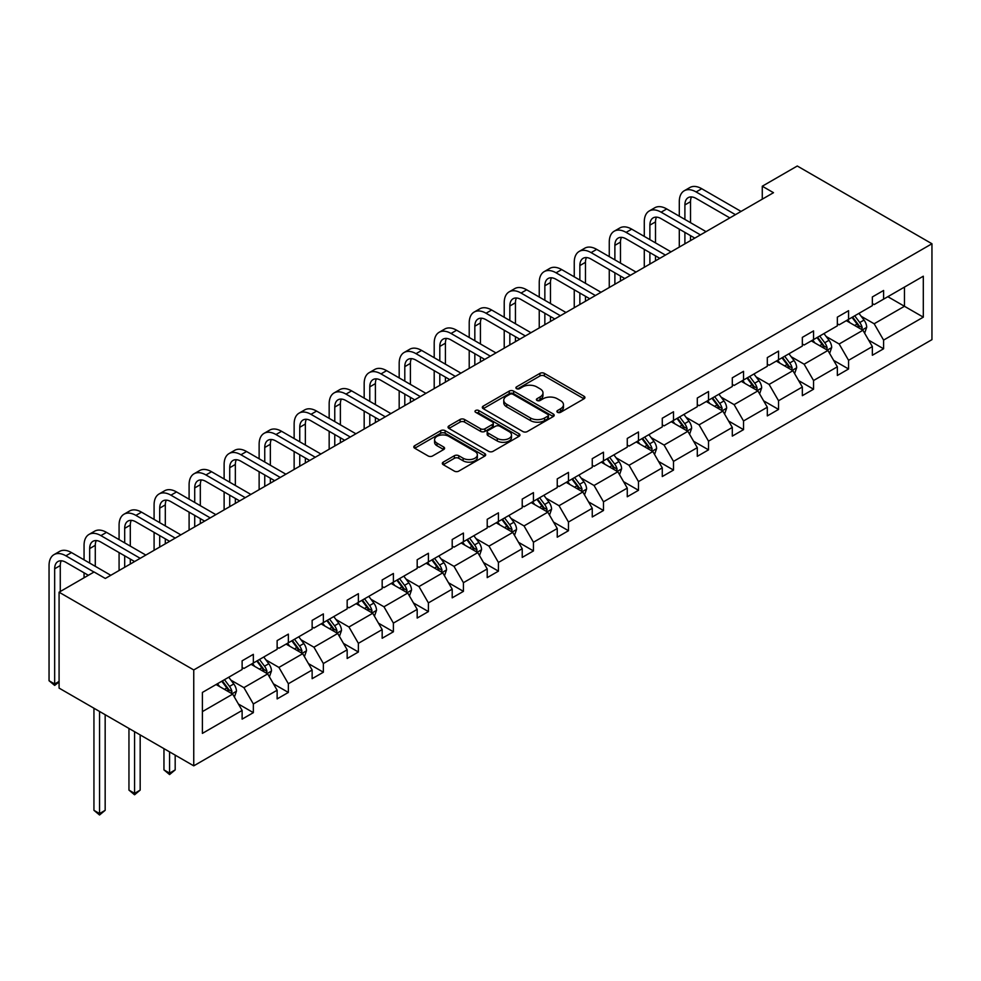 <?xml version="1.0" encoding="UTF-8"?>
<svg xmlns="http://www.w3.org/2000/svg" width="981" height="981" viewBox="0 0 981 981"><rect width="100%" height="100%" fill="white"/><g stroke="black" fill="none" stroke-linecap="round" stroke-linejoin="round"><path stroke-width="1.47" d="M557.527 412.314A2.183 1.263 0 0 0 560.605 412.314L584.014 398.801A3.115 1.803 0 0 0 584.934 397.526A3.115 1.803 0 0 0 584.014 396.25L544.357 373.356A3.115 1.803 0 0 0 539.955 373.356L516.546 386.87A2.183 1.263 0 0 0 515.908 387.765A2.183 1.263 0 0 0 516.546 388.66A2.183 1.263 0 0 0 519.636 388.66L522.665 386.906A9.969 5.751 0 0 1 536.766 386.906L540.065 388.819A9.969 5.751 0 0 1 542.984 392.89A9.969 5.751 0 0 1 540.065 396.949L537.036 398.703A2.183 1.263 0 0 0 536.399 399.598A2.183 1.263 0 0 0 537.036 400.481A2.183 1.263 0 0 0 540.126 400.481L543.155 398.74A9.969 5.751 0 0 1 557.257 398.74L560.556 400.64A9.969 5.751 0 0 1 563.474 404.712A9.969 5.751 0 0 1 560.556 408.783L557.527 410.536A2.183 1.263 0 0 0 556.889 411.419A2.183 1.263 0 0 0 557.527 412.314L557.527 410.536M443.24 462.137A3.115 1.803 0 0 0 442.333 463.412A3.115 1.803 0 0 0 443.24 464.687L454.362 471.113A3.115 1.803 0 0 0 458.777 471.113L484.773 456.104A3.115 1.803 0 0 0 485.681 454.828A3.115 1.803 0 0 0 484.773 453.553L445.116 430.659A3.115 1.803 0 0 0 440.702 430.659L414.718 445.668A3.115 1.803 0 0 0 413.798 446.944A3.115 1.803 0 0 0 414.718 448.219L428.145 455.969A3.115 1.803 0 0 0 432.56 455.969L443.682 449.543A3.115 1.803 0 0 0 444.589 448.28A3.115 1.803 0 0 0 443.682 447.005L437.023 443.154A8.338 4.807 0 0 1 434.571 439.758A8.338 4.807 0 0 1 439.721 435.306A8.338 4.807 0 0 1 448.808 436.349L474.914 451.419A8.338 4.807 0 0 1 477.355 454.828A8.338 4.807 0 0 1 472.204 459.267A8.338 4.807 0 0 1 463.13 458.225L458.777 455.724A3.115 1.803 0 0 0 454.362 455.724L443.24 462.137L443.24 464.687M931.95 243.754L797.283 166.01L762.274 186.218L773.494 192.693L105.323 578.459L94.09 571.984L59.081 592.205L193.748 669.949L931.95 243.754L931.95 339.647L193.748 765.842L193.748 669.949M522.885 431.554A3.115 1.803 0 0 0 527.288 431.554L553.284 416.545A3.115 1.803 0 0 0 554.204 415.27A3.115 1.803 0 0 0 553.284 413.994L513.627 391.1A3.115 1.803 0 0 0 509.225 391.1L483.228 406.109A3.115 1.803 0 0 0 482.321 407.385A3.115 1.803 0 0 0 483.228 408.66L522.885 431.554M476.496 412.78A2.183 1.263 0 0 1 478.716 413.087L478.716 410.499L519.023 433.774A3.115 1.803 0 0 1 519.942 435.049A3.115 1.803 0 0 1 519.023 436.324L493.026 451.334A3.115 1.803 0 0 1 488.624 451.334L448.967 428.439L460.089 422.063L460.089 419.463L448.967 425.889A3.115 1.803 0 0 0 448.059 427.164A3.115 1.803 0 0 0 448.967 428.439L448.967 425.889M460.089 422.063A3.115 1.803 0 0 1 464.504 422.063L464.504 419.463A3.115 1.803 0 0 0 460.089 419.463M464.504 419.463L480.58 428.758A3.115 1.803 0 0 0 484.994 428.758L492.376 424.491A3.115 1.803 0 0 0 493.284 423.216A3.115 1.803 0 0 0 492.376 421.953L475.626 412.278A2.183 1.263 0 0 1 474.988 411.395A2.183 1.263 0 0 1 476.337 410.23A2.183 1.263 0 0 1 478.716 410.499M202.393 692.439L242.123 669.496L242.123 660.814L253.343 654.339L253.343 663.021L277.132 649.287L277.132 640.605L288.353 634.118L288.353 642.8L312.142 629.066L312.142 620.384L323.362 613.91L323.362 622.592L347.164 608.858L347.164 600.176L358.384 593.689L358.384 602.371L382.173 588.637L382.173 579.955L393.393 573.48L393.393 582.162L417.183 568.428L417.183 559.746L428.403 553.259L428.403 561.941L452.204 548.207L452.204 539.525L463.424 533.051L463.424 541.733L487.214 527.999L487.214 519.317L498.434 512.83L498.434 521.512L522.223 507.778L522.223 499.096L533.443 492.621L533.443 501.303L557.245 487.569L557.245 478.887L568.465 472.401L568.465 481.082L592.254 467.348L592.254 458.667L603.474 452.192L603.474 460.874L627.264 447.14L627.264 438.446L638.484 431.971L638.484 440.653L662.273 426.919L662.273 418.237L673.506 411.762L673.506 420.444L697.295 406.698L697.295 398.016L708.515 391.542L708.515 400.223L732.304 386.489L732.304 377.808L743.524 371.333L743.524 380.015L767.314 366.269L767.314 357.587L778.546 351.112L778.546 359.794L802.335 346.06L802.335 337.378L813.556 330.904L813.556 339.585L837.345 325.839L837.345 317.157L848.565 310.683L848.565 319.365L872.354 305.631L872.354 296.949L883.587 290.474L883.587 299.156L923.305 276.213L923.305 317.157L883.587 340.1L883.587 348.782L872.354 355.257L872.354 346.575L848.565 360.309L848.565 368.991L837.345 375.478L837.345 366.796L813.556 380.53L813.556 389.212L802.335 395.686L802.335 387.005L778.546 400.739L778.546 409.42L767.314 415.907L767.314 407.225L743.524 420.959L743.524 429.641L732.304 436.116L732.304 427.434L708.515 441.168L708.515 449.85L697.295 456.337L697.295 447.655L673.506 461.389L673.506 470.071L662.273 476.545L662.273 467.863L638.484 481.597L638.484 490.292L627.264 496.766L627.264 488.084L603.474 501.818L603.474 510.5L592.254 516.975L592.254 508.293L568.465 522.027L568.465 530.721L557.245 537.196L557.245 528.514L533.443 542.248L533.443 550.93L522.223 557.404L522.223 548.722L498.434 562.469L498.434 571.15L487.214 577.625L487.214 568.943L463.424 582.677L463.424 591.359L452.204 597.834L452.204 589.152L428.403 602.898L428.403 611.58L417.183 618.055L417.183 609.373L393.393 623.107L393.393 631.789L382.173 638.263L382.173 629.581L358.384 643.328L358.384 652.009L347.164 658.484L347.164 649.802L323.362 663.536L323.362 672.218L312.142 678.693L312.142 670.011L288.353 683.757L288.353 692.439L277.132 698.913L277.132 690.232L253.343 703.966L253.343 712.647L242.123 719.122L242.123 710.44L202.393 733.383L202.393 692.439M251.099 664.309L267.703 673.898L243.913 687.644L230.927 680.14M243.913 687.644L253.343 703.966M267.703 673.898L277.132 690.232M242.123 667.423L243.913 668.466L253.343 663.021M286.109 644.1L302.712 653.689L278.923 667.423L265.937 659.919M278.923 667.423L288.353 683.757M302.712 653.689L312.142 670.011M277.132 647.215L278.923 648.245L288.353 642.8M321.118 623.879L337.734 633.468L313.945 647.215L300.946 639.71M313.945 647.215L323.362 663.536M337.734 633.468L347.164 649.802M312.142 626.994L313.945 628.036L323.362 622.592M356.14 603.671L372.743 613.26L348.954 626.994L335.968 619.489M348.954 626.994L358.384 643.328M372.743 613.26L382.173 629.581M347.164 606.785L348.954 607.815L358.384 602.371M391.149 583.45L407.753 593.039L383.963 606.785L370.977 599.281M383.963 606.785L393.393 623.107M407.753 593.039L417.183 609.373M382.173 586.564L383.963 587.607L393.393 582.162M426.159 563.241L442.774 572.83L418.985 586.564L405.987 579.06M418.985 586.564L428.403 602.898M442.774 572.83L452.204 589.152M417.183 566.344L418.985 567.386L428.403 561.941M461.18 543.02L477.784 552.61L453.995 566.356L441.009 558.851M453.995 566.356L463.424 582.677M477.784 552.61L487.214 568.943M452.204 546.135L453.995 547.177L463.424 541.733M496.19 522.812L512.793 532.401L489.004 546.135L476.018 538.63M489.004 546.135L498.434 562.469M512.793 532.401L522.223 548.722M487.214 525.914L489.004 526.956L498.434 521.512M531.199 502.591L547.815 512.18L524.026 525.926L511.027 518.422M524.026 525.926L533.443 542.248M547.815 512.18L557.245 528.514M522.223 505.705L524.026 506.748L533.443 501.303M566.221 482.382L582.824 491.971L559.035 505.705L546.049 498.201M559.035 505.705L568.465 522.027M582.824 491.971L592.254 508.293M557.245 485.485L559.035 486.527L568.465 481.082M601.23 462.161L617.834 471.751L594.045 485.485L581.059 477.992M594.045 485.485L603.474 501.818M617.834 471.751L627.264 488.084M592.254 465.276L594.045 466.306L603.474 460.874M636.24 441.953L652.856 451.542L629.066 465.276L616.068 457.771M629.066 465.276L638.484 481.597M652.856 451.542L662.273 467.863M627.264 445.055L629.066 446.097L638.484 440.653M671.262 421.732L687.865 431.321L664.076 445.055L651.09 437.563M664.076 445.055L673.506 461.389M687.865 431.321L697.295 447.655M662.273 424.847L664.076 425.877L673.506 420.444M706.271 401.523L722.874 411.113L699.085 424.847L686.099 417.342M699.085 424.847L708.515 441.168M722.874 411.113L732.304 427.434M697.295 404.626L699.085 405.668L708.515 400.223M741.28 381.302L757.896 390.892L734.107 404.626L721.109 397.133M734.107 404.626L743.524 420.959M757.896 390.892L767.314 407.225M732.304 384.417L734.107 385.447L743.524 380.015M776.302 361.094L792.906 370.683L769.116 384.417L756.118 376.912M769.116 384.417L778.546 400.739M792.906 370.683L802.335 387.005M767.314 364.196L769.116 365.239L778.546 359.794M811.312 340.873L827.915 350.462L804.126 364.196L791.14 356.704M804.126 364.196L813.556 380.53M827.915 350.462L837.345 366.796M802.335 343.988L804.126 345.018L813.556 339.585M846.321 320.664L862.937 330.254L839.147 343.988L826.149 336.483M839.147 343.988L848.565 360.309M862.937 330.254L872.354 346.575M837.345 323.767L839.147 324.809L848.565 319.365M887.842 296.691L904.457 306.28L874.157 323.767L861.159 316.274M874.157 323.767L883.587 340.1M923.305 317.157L904.457 306.28L904.457 287.102L923.305 276.213M59.081 592.205L59.081 688.098L193.748 765.842M762.274 186.218L762.274 199.18M872.354 303.558L874.157 304.588L883.587 299.156M202.393 711.617L232.693 694.119L216.078 684.53M232.693 694.119L242.123 710.44M868.651 340.162L883.587 348.782M833.642 360.383L848.565 368.991M798.632 380.591L813.556 389.212M763.61 400.812L778.546 409.42M728.601 421.021L743.524 429.641M693.592 441.242L708.515 449.85M658.57 461.45L673.506 470.071M623.56 481.671L638.484 490.292M588.551 501.88L603.474 510.5M553.542 522.1L568.465 530.721M518.52 542.309L533.443 550.93M483.51 562.53L498.434 571.15M448.501 582.739L463.424 591.359M413.479 602.959L428.403 611.58M378.47 623.168L393.393 631.789M343.46 643.389L358.384 652.009M308.439 663.597L323.362 672.218M273.429 683.818L288.353 692.439M238.42 704.027L253.343 712.647M558.397 412.621L560.556 411.37A9.969 5.751 0 0 0 563.474 407.311L563.474 404.712M542.984 392.89L542.984 395.478A9.969 5.751 0 0 1 540.065 399.549L537.907 400.788M583.977 398.826L544.357 375.956A3.115 1.803 0 0 0 539.955 375.956L517.416 388.966M553.247 416.569L513.627 393.7A3.115 1.803 0 0 0 509.225 393.7L483.265 408.685M547.778 416.165A2.183 1.263 0 0 0 548.416 415.27A2.183 1.263 0 0 0 547.778 414.374L512.965 394.288A2.183 1.263 0 0 0 509.887 394.288L506.687 396.128A9.969 5.751 0 0 0 503.768 400.199A9.969 5.751 0 0 0 506.687 404.27L530.488 418.004A9.969 5.751 0 0 0 544.578 418.004L547.778 416.165L547.778 418.752A2.183 1.263 0 0 0 548.416 417.857L548.416 415.27M503.768 400.199L503.768 402.786A9.969 5.751 0 0 0 506.687 406.857L506.687 404.27M547.778 418.752L544.578 420.591A9.969 5.751 0 0 1 530.488 420.591L506.687 406.857M464.504 422.063L480.58 431.346A3.115 1.803 0 0 0 484.994 431.346L492.376 427.078A3.115 1.803 0 0 0 493.284 425.815L493.284 423.216M478.716 413.087L518.986 436.349M497.269 438.384A8.338 4.807 0 0 0 506.355 439.427A8.338 4.807 0 0 0 511.506 434.988A8.338 4.807 0 0 0 509.053 431.579L499.856 426.269A3.115 1.803 0 0 0 495.454 426.269L488.072 430.536A3.115 1.803 0 0 0 487.165 431.812A3.115 1.803 0 0 0 488.072 433.075L497.269 438.384L497.269 440.984A8.338 4.807 0 0 0 506.355 442.026A8.338 4.807 0 0 0 511.506 437.575L511.506 434.988M487.165 431.812L487.165 434.399A3.115 1.803 0 0 0 488.072 435.674L488.072 433.075M497.269 440.984L488.072 435.674M477.355 454.828L477.355 457.416A8.338 4.807 0 0 1 472.204 461.867A8.338 4.807 0 0 1 463.13 460.825L458.777 458.311A3.115 1.803 0 0 0 454.362 458.311L443.277 464.712M434.571 439.758L434.571 442.345A8.338 4.807 0 0 0 437.023 445.754L437.023 443.154M443.682 447.005L443.682 449.543L437.023 445.754M484.724 456.128L445.116 433.259A3.115 1.803 0 0 0 440.702 433.259L414.755 448.243M864.641 333.209L866.701 327.249A8.412 4.856 -120 0 0 864.016 320.076L858.976 313.356M849.938 322.749L847.756 319.831M861.686 329.53L862.164 327.605A8.412 4.856 -120 0 0 859.748 322.541L854.721 315.821M852.612 317.035L858.154 324.441A4.28 2.477 60 0 1 858.927 325.741L862.164 327.605M852.023 317.378L857.063 324.098A8.412 4.856 60 0 1 859.16 328.071M679.293 216.188L679.293 201.681A23.802 13.746 60 0 1 684.223 190.78L689.839 187.543A23.802 13.746 60 0 1 701.734 188.72L741.06 211.418M684.223 190.78A23.802 13.746 60 0 1 696.13 191.957L735.443 214.667M729.839 217.905L696.13 198.444A15.868 9.16 -120 0 0 688.196 197.659A15.868 9.16 -120 0 0 684.897 204.919L684.897 219.437M691.507 196.923A15.868 9.16 -120 0 0 690.514 201.681L690.514 222.675M684.897 232.387L684.897 243.84M690.514 235.624L690.514 240.603M679.293 247.089L679.293 229.149M829.619 353.418L831.692 347.458A8.412 4.856 -120 0 0 829.006 340.297L823.966 333.565M814.929 342.97L812.746 340.051M826.676 349.751L827.142 347.814A8.412 4.856 -120 0 0 824.739 342.761L819.699 336.029M817.59 337.243L823.145 344.65A4.28 2.477 60 0 1 823.917 345.95L827.142 347.814M817.014 337.587L822.053 344.319A8.412 4.856 60 0 1 824.138 348.28M794.61 373.638L796.67 367.679A8.412 4.856 -120 0 0 793.997 360.518L788.957 353.785M779.92 363.178L777.725 360.26M791.667 369.96L792.133 368.034A8.412 4.856 -120 0 0 789.73 362.97L784.69 356.25M782.58 357.464L788.123 364.871A4.28 2.477 60 0 1 788.908 366.171L792.133 368.034M781.992 357.807L787.032 364.527A8.412 4.856 60 0 1 789.129 368.5M644.284 236.409L644.284 221.89A23.802 13.746 60 0 1 649.214 211.001L654.817 207.751A23.802 13.746 60 0 1 666.724 208.941L706.05 231.639M649.214 211.001A23.802 13.746 60 0 1 661.108 212.178L700.434 234.876M694.818 238.113L661.108 218.653A15.868 9.16 -120 0 0 653.174 217.868A15.868 9.16 -120 0 0 649.888 225.139L649.888 239.646M656.497 217.132A15.868 9.16 -120 0 0 655.504 221.89L655.504 242.883M649.888 252.608L649.888 264.061M655.504 255.845L655.504 260.823M644.284 267.298L644.284 249.37M609.262 256.617L609.262 242.111A23.802 13.746 60 0 1 614.192 231.209L619.808 227.972A23.802 13.746 60 0 1 631.715 229.149L671.029 251.847M614.192 231.209A23.802 13.746 60 0 1 626.099 232.387L665.425 255.097M659.808 258.334L626.099 238.874A15.868 9.16 -120 0 0 618.165 238.089A15.868 9.16 -120 0 0 614.879 245.348L614.879 259.867M621.476 237.353A15.868 9.16 -120 0 0 620.483 242.111L620.483 263.104M614.879 272.816L614.879 284.269M620.483 276.053L620.483 281.032M609.262 287.519L609.262 269.579M759.601 393.847L761.661 387.887A8.412 4.856 -120 0 0 758.975 380.726L753.935 373.994M744.898 383.399L742.715 380.481M756.645 390.18L757.124 388.243A8.412 4.856 -120 0 0 754.708 383.191L749.68 376.459M747.571 377.673L753.114 385.079A4.28 2.477 60 0 1 753.886 386.379L757.124 388.243M746.982 378.016L752.022 384.748A8.412 4.856 60 0 1 754.119 388.721M574.253 276.838L574.253 262.319A23.802 13.746 60 0 1 579.182 251.43L584.799 248.181A23.802 13.746 60 0 1 596.693 249.37L636.019 272.068M579.182 251.43A23.802 13.746 60 0 1 591.089 252.608L630.403 275.305M624.799 278.543L591.089 259.082A15.868 9.16 -120 0 0 583.155 258.297A15.868 9.16 -120 0 0 579.857 265.569L579.857 280.076M586.466 257.562A15.868 9.16 -120 0 0 585.473 262.319L585.473 283.313M579.857 293.037L579.857 304.49M585.473 296.274L585.473 301.253M574.253 307.727L574.253 289.8M724.591 414.068L726.651 408.108A8.412 4.856 -120 0 0 723.966 400.947L718.926 394.215M709.888 403.608L707.706 400.689M721.636 410.389L722.114 408.464A8.412 4.856 -120 0 0 719.698 403.399L714.659 396.68M712.549 397.894L718.104 405.3A4.28 2.477 60 0 1 718.877 406.6L722.114 408.464M711.973 398.237L717.013 404.957A8.412 4.856 60 0 1 719.098 408.93M539.243 297.047L539.243 282.54A23.802 13.746 60 0 1 544.173 271.639L549.777 268.402A23.802 13.746 60 0 1 561.684 269.579L601.01 292.277M544.173 271.639A23.802 13.746 60 0 1 556.068 272.816L595.393 295.526M589.777 298.764L556.068 279.303A15.868 9.16 -120 0 0 548.134 278.518A15.868 9.16 -120 0 0 544.847 285.778L544.847 300.296M551.457 277.782A15.868 9.16 -120 0 0 550.464 282.54L550.464 303.534M544.847 313.246L544.847 324.699M550.464 316.483L550.464 321.461M539.243 327.948L539.243 310.008M689.569 434.276L691.63 428.317A8.412 4.856 -120 0 0 688.956 421.156L683.916 414.423M674.879 423.829L672.684 420.91M686.626 430.61L687.092 428.672A8.412 4.856 -120 0 0 684.689 423.62L679.649 416.888M677.54 418.102L683.083 425.509A4.28 2.477 60 0 1 683.867 426.809L687.092 428.672M676.951 418.446L681.991 425.178A8.412 4.856 60 0 1 684.088 429.151M504.222 317.268L504.222 302.749A23.802 13.746 60 0 1 509.151 291.86L514.767 288.61A23.802 13.746 60 0 1 526.674 289.8L565.988 312.498M509.151 291.86A23.802 13.746 60 0 1 521.058 293.037L560.384 315.735M554.768 318.972L521.058 299.512A15.868 9.16 -120 0 0 513.124 298.727A15.868 9.16 -120 0 0 509.838 305.998L509.838 320.505M516.435 297.991A15.868 9.16 -120 0 0 515.442 302.749L515.442 323.742M509.838 333.466L509.838 344.92M515.442 336.704L515.442 341.682M504.222 348.157L504.222 330.229M654.56 454.497L656.62 448.538A8.412 4.856 -120 0 0 653.935 441.376L648.895 434.644M639.857 444.037L637.675 441.119M651.605 450.819L652.083 448.893A8.412 4.856 -120 0 0 649.68 443.829L644.64 437.109M642.53 438.323L648.073 445.73A4.28 2.477 60 0 1 648.846 447.029L652.083 448.893M641.942 438.666L646.982 445.386A8.412 4.856 60 0 1 649.079 449.359M469.212 337.476L469.212 322.97A23.802 13.746 60 0 1 474.142 312.068L479.758 308.831A23.802 13.746 60 0 1 491.653 310.008L530.979 332.718M474.142 312.068A23.802 13.746 60 0 1 486.049 313.246L525.362 335.956M519.758 339.193L486.049 319.732A15.868 9.16 -120 0 0 478.115 318.948A15.868 9.16 -120 0 0 474.829 326.207L474.829 340.726M481.426 318.212A15.868 9.16 -120 0 0 480.432 322.97L480.432 343.963M474.829 353.675L474.829 365.128M480.432 356.925L480.432 361.891M469.212 368.378L469.212 350.438M619.551 474.706L621.611 468.746A8.412 4.856 -120 0 0 618.925 461.585L613.885 454.853M604.848 464.258L602.665 461.34M616.595 471.039L617.074 469.102A8.412 4.856 -120 0 0 614.658 464.05L609.618 457.318M607.509 458.532L613.064 465.938A4.28 2.477 60 0 1 613.836 467.238L617.074 469.102M606.932 458.875L611.972 465.607A8.412 4.856 60 0 1 614.057 469.58M434.203 357.697L434.203 343.178A23.802 13.746 60 0 1 439.132 332.289L444.736 329.04A23.802 13.746 60 0 1 456.643 330.229L495.969 352.927M439.132 332.289A23.802 13.746 60 0 1 451.027 333.466L490.353 356.164M484.737 359.402L451.027 339.941A15.868 9.16 -120 0 0 443.093 339.156A15.868 9.16 -120 0 0 439.807 346.428L439.807 360.934M446.416 338.42A15.868 9.16 -120 0 0 445.423 343.178L445.423 364.172M439.807 373.896L439.807 385.349M445.423 377.133L445.423 382.112M434.203 388.586L434.203 370.659M584.529 494.927L586.601 488.967A8.412 4.856 -120 0 0 583.916 481.806L578.876 475.074M569.838 484.467L567.656 481.548M581.586 491.248L582.052 489.323A8.412 4.856 -120 0 0 579.648 484.258L574.608 477.539M572.499 478.753L578.042 486.159A4.28 2.477 60 0 1 578.827 487.459L582.052 489.323M571.911 479.096L576.951 485.816A8.412 4.856 60 0 1 579.048 489.789M399.181 377.906L399.181 363.399A23.802 13.746 60 0 1 404.111 352.498L409.727 349.261A23.802 13.746 60 0 1 421.634 350.438L460.947 373.148M404.111 352.498A23.802 13.746 60 0 1 416.018 353.675L455.343 376.385M449.727 379.622L416.018 360.162A15.868 9.16 -120 0 0 408.084 359.377A15.868 9.16 -120 0 0 404.797 366.636L404.797 381.155M411.395 358.641A15.868 9.16 -120 0 0 410.401 363.399L410.401 384.393M404.797 394.104L404.797 405.558M410.401 397.354L410.401 402.32M399.181 408.807L399.181 390.867M549.519 515.135L551.58 509.176A8.412 4.856 -120 0 0 548.894 502.014L543.854 495.295M534.817 504.688L532.634 501.769M546.564 511.469L547.042 509.531A8.412 4.856 -120 0 0 544.639 504.479L539.599 497.747M537.49 498.961L543.033 506.368A4.28 2.477 60 0 1 543.805 507.668L547.042 509.531M536.901 499.304L541.941 506.037A8.412 4.856 60 0 1 544.038 510.01M364.172 398.127L364.172 383.608A23.802 13.746 60 0 1 369.101 372.719L374.717 369.469A23.802 13.746 60 0 1 386.612 370.659L425.938 393.356M369.101 372.719A23.802 13.746 60 0 1 381.008 373.896L420.322 396.594M414.718 399.831L381.008 380.37A15.868 9.16 -120 0 0 373.074 379.586A15.868 9.16 -120 0 0 369.788 386.857L369.788 401.364M376.385 378.85A15.868 9.16 -120 0 0 375.392 383.608L375.392 404.601M369.788 414.325L369.788 425.779M375.392 417.563L375.392 422.541M364.172 429.016L364.172 411.088M514.51 535.356L516.57 529.397A8.412 4.856 -120 0 0 513.885 522.235L508.845 515.503M499.807 524.896L497.625 521.978M511.555 531.677L512.033 529.752A8.412 4.856 -120 0 0 509.617 524.688L504.577 517.968M502.468 519.182L508.023 526.589A4.28 2.477 60 0 1 508.796 527.888L512.033 529.752M501.892 519.525L506.932 526.245A8.412 4.856 60 0 1 509.016 530.218M329.162 418.335L329.162 403.829A23.802 13.746 60 0 1 334.092 392.927L339.696 389.69A23.802 13.746 60 0 1 351.603 390.867L390.929 413.577M334.092 392.927A23.802 13.746 60 0 1 345.986 394.104L385.312 416.815M379.708 420.052L345.986 400.591A15.868 9.16 -120 0 0 338.053 399.807A15.868 9.16 -120 0 0 334.766 407.066L334.766 421.585M341.376 399.071A15.868 9.16 -120 0 0 340.382 403.829L340.382 424.822M334.766 434.534L334.766 445.987M340.382 437.784L340.382 442.75M329.162 449.237L329.162 431.297M479.488 555.565L481.561 549.605A8.412 4.856 -120 0 0 478.875 542.444L473.835 535.724M464.798 545.117L462.615 542.199M476.545 551.898L477.011 549.961A8.412 4.856 -120 0 0 474.608 544.909L469.568 538.177M467.459 539.403L473.001 546.797A4.28 2.477 60 0 1 473.786 548.097L477.011 549.961M466.87 539.734L471.91 546.466A8.412 4.856 60 0 1 474.007 550.439M294.141 438.556L294.141 424.037A23.802 13.746 60 0 1 299.07 413.148L304.686 409.911A23.802 13.746 60 0 1 316.593 411.088L355.907 433.786M299.07 413.148A23.802 13.746 60 0 1 310.977 414.325L350.303 437.023M344.687 440.261L310.977 420.8A15.868 9.16 -120 0 0 303.043 420.015A15.868 9.16 -120 0 0 299.757 427.287L299.757 441.793M306.366 419.279A15.868 9.16 -120 0 0 305.361 424.037L305.361 445.031M299.757 454.755L299.757 466.208M305.361 457.992L305.361 462.971M294.141 469.445L294.141 451.518M444.479 575.786L446.539 569.826A8.412 4.856 -120 0 0 443.853 562.665L438.814 555.933M429.776 565.326L427.593 562.407M441.536 572.107L442.002 570.182A8.412 4.856 -120 0 0 439.598 565.117L434.558 558.397M432.449 559.611L437.992 567.018A4.28 2.477 60 0 1 438.777 568.318L442.002 570.182M431.861 559.955L436.901 566.675A8.412 4.856 60 0 1 438.998 570.648M259.131 458.765L259.131 444.258A23.802 13.746 60 0 1 264.061 433.357L269.677 430.119A23.802 13.746 60 0 1 281.572 431.297L320.897 454.007M264.061 433.357A23.802 13.746 60 0 1 275.968 434.534L315.281 457.244M309.677 460.481L275.968 441.021A15.868 9.16 -120 0 0 268.034 440.236A15.868 9.16 -120 0 0 264.747 447.495L264.747 462.014M271.345 439.5A15.868 9.16 -120 0 0 270.351 444.258L270.351 465.252M264.747 474.963L264.747 486.429M270.351 478.213L270.351 483.179M259.131 489.666L259.131 471.726M409.469 595.994L411.53 590.035A8.412 4.856 -120 0 0 408.844 582.873L403.804 576.154M394.767 585.547L392.584 582.628M406.514 592.328L406.992 590.39A8.412 4.856 -120 0 0 404.577 585.338L399.537 578.606M397.428 579.832L402.983 587.227A4.28 2.477 60 0 1 403.755 588.526L406.992 590.39M396.851 580.163L401.891 586.896A8.412 4.856 60 0 1 403.976 590.869M224.122 478.986L224.122 464.467A23.802 13.746 60 0 1 229.051 453.578L234.655 450.34A23.802 13.746 60 0 1 246.562 451.518L285.888 474.215M229.051 453.578A23.802 13.746 60 0 1 240.946 454.755L280.272 477.453M274.668 480.69L240.946 461.229A15.868 9.16 -120 0 0 233.012 460.445A15.868 9.16 -120 0 0 229.726 467.716L229.726 482.223M236.335 459.709A15.868 9.16 -120 0 0 235.342 464.467L235.342 485.46M229.726 495.184L229.726 506.637M235.342 498.422L235.342 503.4M224.122 509.875L224.122 491.947M374.448 616.215L376.52 610.256A8.412 4.856 -120 0 0 373.835 603.094L368.795 596.362M359.757 605.755L357.575 602.837M371.505 612.536L371.971 610.611A8.412 4.856 -120 0 0 369.567 605.547L364.527 598.827M362.418 600.041L367.961 607.447A4.28 2.477 60 0 1 368.746 608.747L371.971 610.611M361.83 600.384L366.869 607.104A8.412 4.856 60 0 1 368.966 611.077M189.1 499.194L189.1 484.688A23.802 13.746 60 0 1 194.03 473.786L199.646 470.549A23.802 13.746 60 0 1 211.553 471.726L250.866 494.436M194.03 473.786A23.802 13.746 60 0 1 205.936 474.963L245.262 497.674M239.646 500.911L205.936 481.45A15.868 9.16 -120 0 0 198.003 480.665A15.868 9.16 -120 0 0 194.716 487.925L194.716 502.444M201.326 479.93A15.868 9.16 -120 0 0 200.32 484.688L200.32 505.681M194.716 515.393L194.716 526.858M200.32 518.642L200.32 523.609M189.1 530.096L189.1 512.156M339.438 636.424L341.498 630.464A8.412 4.856 -120 0 0 338.813 623.303L333.773 616.583M324.736 625.976L322.553 623.058M336.495 632.757L336.961 630.82A8.412 4.856 -120 0 0 334.558 625.768L329.518 619.036M327.409 620.262L332.951 627.656A4.28 2.477 60 0 1 333.736 628.956L336.961 630.82M326.82 620.593L331.86 627.325A8.412 4.856 60 0 1 333.957 631.298M154.091 519.415L154.091 504.896A23.802 13.746 60 0 1 159.02 494.007L164.636 490.77A23.802 13.746 60 0 1 176.531 491.947L215.857 514.645M159.02 494.007A23.802 13.746 60 0 1 170.927 495.184L210.241 517.882M204.637 521.119L170.927 501.659A15.868 9.16 -120 0 0 162.993 500.874A15.868 9.16 -120 0 0 159.707 508.146L159.707 522.652M166.304 500.138A15.868 9.16 -120 0 0 165.311 504.896L165.311 525.89M159.707 535.614L159.707 547.067M165.311 538.851L165.311 543.83M154.091 550.304L154.091 532.376M304.429 656.645L306.489 650.685A8.412 4.856 -120 0 0 303.803 643.524L298.764 636.792M289.726 646.185L287.543 643.266M301.474 652.966L301.952 651.041A8.412 4.856 -120 0 0 299.536 645.976L294.496 639.256M292.387 640.47L297.942 647.877A4.28 2.477 60 0 1 298.714 649.177L301.952 651.041M291.811 640.814L296.851 647.534A8.412 4.856 60 0 1 298.947 651.507M169.578 751.887L169.578 773.138L175.182 769.901L175.182 755.125M175.182 769.901L169.578 774.561L163.962 769.901L163.962 748.65M163.962 769.901L169.578 773.138L169.578 774.561M119.081 539.624L119.081 525.117A23.802 13.746 60 0 1 124.011 514.216L129.615 510.978A23.802 13.746 60 0 1 141.522 512.156L180.847 534.866M124.011 514.216A23.802 13.746 60 0 1 135.905 515.393L175.231 538.103M169.627 541.34L135.905 521.88A15.868 9.16 -120 0 0 127.971 521.095A15.868 9.16 -120 0 0 124.685 528.354L124.685 542.873M131.295 520.359A15.868 9.16 -120 0 0 130.301 525.117L130.301 546.11M124.685 555.822L124.685 567.288M130.301 559.072L130.301 564.038M119.081 570.525L119.081 552.585M269.407 676.853L271.479 670.894A8.412 4.856 -120 0 0 268.794 663.732L263.754 657.012M254.717 666.406L252.534 663.487M266.464 673.187L266.93 671.249A8.412 4.856 -120 0 0 264.527 666.197L259.487 659.465M257.378 660.691L262.92 668.086A4.28 2.477 60 0 1 263.705 669.385L266.93 671.249M256.789 661.022L261.829 667.754A8.412 4.856 60 0 1 263.926 671.727M134.569 731.667L134.569 793.359L140.173 790.11L140.173 734.916M140.173 790.11L134.569 794.782L128.952 790.11L128.952 728.429M128.952 790.11L134.569 793.359L134.569 794.782M84.059 559.844L84.059 545.326A23.802 13.746 60 0 1 88.989 534.437L94.605 531.199A23.802 13.746 60 0 1 106.512 532.376L145.826 555.074M88.989 534.437A23.802 13.746 60 0 1 100.896 535.614L140.222 558.312M134.605 561.549L100.896 542.088A15.868 9.16 -120 0 0 92.962 541.304A15.868 9.16 -120 0 0 89.676 548.575L89.676 563.082M96.285 540.568A15.868 9.16 -120 0 0 95.28 545.326L95.28 566.319M84.059 577.772L84.059 572.806M234.398 697.074L236.458 691.115A8.412 4.856 -120 0 0 233.772 683.953L228.732 677.221M219.695 686.614L217.512 683.696M231.455 693.395L231.921 691.47A8.412 4.856 -120 0 0 229.517 686.406L224.477 679.686M222.368 680.9L227.911 688.306A4.28 2.477 60 0 1 228.696 689.606L231.921 691.47M221.78 681.243L226.819 687.963A8.412 4.856 60 0 1 228.916 691.936M99.547 711.458L99.547 813.568L105.163 810.331L105.163 714.695M105.163 810.331L99.547 814.99L93.943 810.331L93.943 708.221M93.943 810.331L99.547 813.568L99.547 814.99M88.376 575.295L65.886 562.309A15.868 9.16 -120 0 0 57.953 561.524A15.868 9.16 -120 0 0 54.666 568.784L54.666 683.99L49.05 680.74L49.05 565.547A23.802 13.746 60 0 1 53.98 554.645L59.596 551.408A23.802 13.746 60 0 1 71.49 552.585L110.816 575.295M53.98 554.645A23.802 13.746 60 0 1 65.886 555.822L93.98 572.046M61.263 560.789A15.868 9.16 -120 0 0 60.27 565.547L60.27 591.518M59.081 681.942L54.666 685.412L54.666 683.99L59.081 681.439M54.666 685.412L49.05 680.74M560.556 411.37L560.556 408.783M537.036 400.481L537.036 398.703M540.065 399.549L540.065 396.949M516.546 388.66L516.546 386.87M539.955 375.956L539.955 373.356M544.357 375.956L544.357 373.356M584.014 398.801L584.014 396.25M483.228 408.66L483.228 406.109M509.225 393.7L509.225 391.1M513.627 393.7L513.627 391.1M553.284 416.545L553.284 413.994M530.488 420.591L530.488 418.004M544.578 420.591L544.578 418.004M480.58 431.346L480.58 428.758M484.994 431.346L484.994 428.758M492.376 427.078L492.376 424.491M519.023 436.324L519.023 433.774M454.362 458.311L454.362 455.724M458.777 458.311L458.777 455.724M463.13 460.825L463.13 458.225M414.718 448.219L414.718 445.668M440.702 433.259L440.702 430.659M445.116 433.259L445.116 430.659M484.773 456.104L484.773 453.553M862.324 329.898L866.652 327.409M859.748 322.541L864.016 320.076M854.672 325.484L857.063 324.098M701.734 188.72L696.13 191.957M690.514 201.681L684.897 204.919M827.314 350.119L831.63 347.617M824.739 342.761L829.006 340.297M819.65 345.692L822.053 344.319M792.305 370.328L796.621 367.838M789.73 362.97L793.997 360.518M784.641 365.913L787.032 364.527M666.724 208.941L661.108 212.178M655.504 221.89L649.888 225.139M631.715 229.149L626.099 232.387M620.483 242.111L614.879 245.348M757.283 390.548L761.612 388.047M754.708 383.191L758.975 380.726M749.631 386.122L752.022 384.748M596.693 249.37L591.089 252.608M585.473 262.319L579.857 265.569M722.274 410.757L726.59 408.268M719.698 403.399L723.966 400.947M714.609 406.342L717.013 404.957M561.684 269.579L556.068 272.816M550.464 282.54L544.847 285.778M687.264 430.978L691.58 428.476M684.689 423.62L688.956 421.156M679.6 426.551L681.991 425.178M526.674 289.8L521.058 293.037M515.442 302.749L509.838 305.998M652.242 451.186L656.571 448.697M649.68 443.829L653.935 441.376M644.591 446.772L646.982 445.386M491.653 310.008L486.049 313.246M480.432 322.97L474.829 326.207M617.233 471.407L621.549 468.906M614.658 464.05L618.925 461.585M609.569 466.981L611.972 465.607M456.643 330.229L451.027 333.466M445.423 343.178L439.807 346.428M582.224 491.616L586.54 489.127M579.648 484.258L583.916 481.806M574.559 487.201L576.951 485.816M421.634 350.438L416.018 353.675M410.401 363.399L404.797 366.636M547.202 511.837L551.53 509.335M544.639 504.479L548.894 502.014M539.55 507.41L541.941 506.037M386.612 370.659L381.008 373.896M375.392 383.608L369.788 386.857M512.192 532.045L516.509 529.556M509.617 524.688L513.885 522.235M504.528 527.631L506.932 526.245M351.603 390.867L345.986 394.104M340.382 403.829L334.766 407.066M477.183 552.266L481.499 549.765M474.608 544.909L478.875 542.444M469.519 547.839L471.91 546.466M316.593 411.088L310.977 414.325M305.361 424.037L299.757 427.287M442.161 572.475L446.49 569.986M439.598 565.117L443.853 562.665M434.509 568.06L436.901 566.675M281.572 431.297L275.968 434.534M270.351 444.258L264.747 447.495M407.152 592.696L411.468 590.194M404.577 585.338L408.844 582.873M399.5 588.269L401.891 586.896M246.562 451.518L240.946 454.755M235.342 464.467L229.726 467.716M372.142 612.904L376.459 610.415M369.567 605.547L373.835 603.094M364.478 608.49L366.869 607.104M211.553 471.726L205.936 474.963M200.32 484.688L194.716 487.925M337.121 633.125L341.449 630.624M334.558 625.768L338.813 623.303M329.469 628.698L331.86 627.325M176.531 491.947L170.927 495.184M165.311 504.896L159.707 508.146M302.111 653.334L306.428 650.844M299.536 645.976L303.803 643.524M294.459 648.919L296.851 647.534M141.522 512.156L135.905 515.393M130.301 525.117L124.685 528.354M267.102 673.555L271.418 671.053M264.527 666.197L268.794 663.732M259.438 669.128L261.829 667.754M106.512 532.376L100.896 535.614M95.28 545.326L89.676 548.575M232.08 693.763L236.409 691.274M229.517 686.406L233.772 683.953M224.428 689.349L226.819 687.963M71.49 552.585L65.886 555.822M60.27 565.547L54.666 568.784"/></g></svg>
